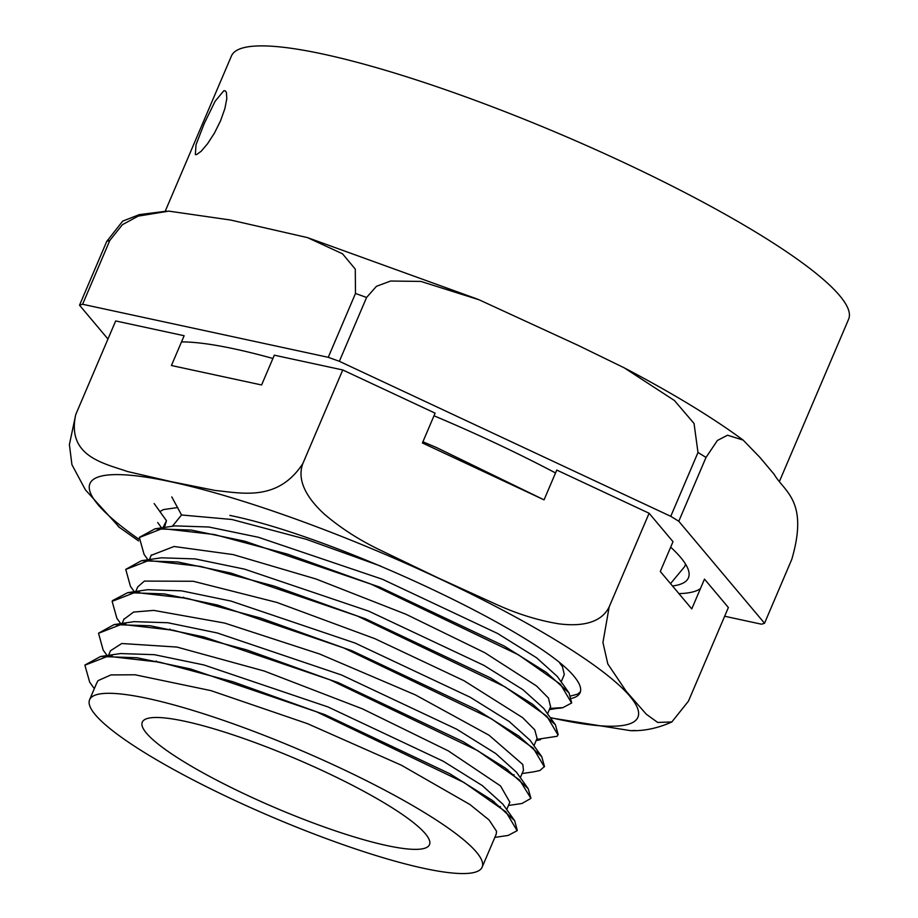 <?xml version="1.0" encoding="UTF-8"?>
<svg xmlns="http://www.w3.org/2000/svg" width="918" height="918" viewBox="0 0 918 918"><rect width="100%" height="100%" fill="white"/><g stroke="black" fill="none" stroke-linecap="round" stroke-linejoin="round"><path stroke-width="1.38" d="M536.64 739.403L557.123 736.282L558.155 734.515L555.413 724.818L543.697 708.375L522.916 689.67L483.912 665.366L368.703 611.136L244.486 569.126L195.075 558.901L161.304 557.811L141.326 560.749L177.679 561.965L231.026 573.096L365.433 618.778L490.35 677.817L532.738 704.335L555.413 724.818M549.859 708.421L561.724 707.663L549.343 709.614M540.599 739.633L536.112 740.654M534.115 771.694L532.945 771.958M534.161 771.751L539.968 770.477L544.535 766.427M484.211 471.863L507.195 482.616M84.961 665.022L100.555 656.496L136.966 657.747L190.37 668.901L324.846 714.629L449.705 773.69L492.048 800.209L514.642 820.669L517.282 830.308M98.582 633.179L114.062 624.596L150.403 625.801L203.785 636.931L338.237 682.625L463.177 741.698L505.589 768.228L528.194 788.688L530.937 798.362L521.963 803.491L508.457 805.476M493.448 801.23L492.45 801.058M112.466 600.624L127.751 592.649L164.161 593.912L217.486 605.031L351.835 650.701L476.694 709.717L519.072 736.225L541.781 756.707L544.477 766.507M94.313 688.672L89.666 682.131L84.892 665.194L107.865 656.267L159.835 662.199L233.023 681.787L316.458 711.748L464.026 782.515L505.979 811.925L517.132 830.698L508.216 835.426L494.848 837.388M107.062 655.544L103.172 650.082L98.536 633.282L121.474 624.343L173.422 630.264L246.644 649.864L330.067 679.836L477.647 750.603L519.622 780.013L530.925 798.35M494.251 801.827L493.276 801.655M120.694 623.62L116.873 618.262L112.122 601.347L135.084 592.42L187.065 598.364L260.264 617.952L343.676 647.913L491.279 718.679L533.209 748.09L544.351 766.851M507.861 769.892L506.862 769.72M134.269 591.685L130.436 586.304L125.766 569.447L148.716 560.508L200.663 566.429L273.862 586.017L357.297 616.001L504.877 686.756L546.841 716.178L557.972 734.928M507.057 769.307L506.036 769.123M125.8 569.355L141.326 560.749M147.913 559.773L144.092 554.403L139.352 537.512L162.302 528.573L214.284 534.517L287.495 554.116L370.918 584.077L518.498 654.844L560.462 684.254L571.593 703.016L562.734 707.732L558.832 708.306M139.444 537.317L155.039 528.802L191.472 530.088L244.842 541.23L379.249 586.935L504.074 645.962L546.428 672.469L569.045 692.929L571.684 702.809M533.955 745.714L537.087 738.347L534.758 729.856L522.549 717.589L464.106 680.766L375.014 638.744L276.788 602.403L193.193 581.255L144.378 581.094L137.746 586.877L135.772 591.467M169.83 629.082L170.645 629.702M513.437 774.758L514.08 774.7M520.334 777.638L523.478 770.271L522.801 764.487L489.042 735.226L415.372 694.892L319.521 653.972L224.669 623.07L153.742 610.39L133.615 612.065L123.907 619.306M156.232 661.017L157.047 661.637M499.805 806.67L500.436 806.612M506.725 809.55L509.857 802.194L500.539 785.957L448.248 750.844L362.587 708.914L264.212 671.024L176.922 647.064L121.773 643.507L110.527 650.724M496.168 834.301L496.558 831.283L489.087 819.981L469.89 804.489L401.373 765.21L307.484 723.659L210.922 690.623L135.026 674.776L110.906 674.925L98.077 680.628L96.723 683.026M550.571 706.745L548.459 698.047L536.514 685.953L484.853 652.732L406.031 614.291L316.021 578.994L233.08 554.575L174.03 546.497L151.183 555.344M183.451 597.17L184.277 597.802M164.448 527.425L166.456 520.701L163.002 527.632M166.456 520.701L154.178 503.58M111.296 656.186L112.225 655.762M100.555 656.496L120.533 653.559L154.35 654.683L203.819 664.93L328.093 706.986L443.245 761.229L482.214 785.521L502.926 804.214L514.642 820.669M124.871 624.274L125.766 623.85M114.062 624.596L134.039 621.658L167.799 622.737L217.245 632.961L341.507 674.982L456.739 729.236L495.766 753.552L516.49 772.245L528.194 788.688M138.549 592.34L139.444 591.926M127.751 592.649L147.718 589.712L181.546 590.836L230.934 601.06L355.094 643.059L470.257 697.267L509.26 721.559L530.076 740.264L541.781 756.707M475.455 872.1A213.378 36.307 -156.9 0 0 482.157 867.143A213.378 36.307 -156.9 0 0 300.129 750.04A213.378 36.307 -156.9 0 0 89.608 699.711A213.378 36.307 -156.9 0 0 252.186 808.333A213.378 36.307 -156.9 0 0 475.455 872.1M171.792 496.925L181.534 514.987L172.286 526.358M564.306 674.512L562.413 666.606L559.854 663.266M380.878 566.165L306.233 539.279L231.864 519.485L181.534 514.987M155.039 528.802L175.005 525.876L208.856 527.012L258.291 537.248L382.508 579.292L497.636 633.5L536.605 657.793L557.329 676.474L569.045 692.929M196.59 154.58L195.339 154.58L196.039 144.711L204.335 123.333L215.099 101.301L223.82 90.744L225.174 90.802L226.367 92.27L226.815 98.593L224.876 108.634L220.572 120.763L214.456 133.076L207.56 143.736L201.203 151.24L196.59 154.58M779.634 480.94L848.611 319.223A335.483 57.077 -156.9 0 0 562.424 135.095A335.483 57.077 -156.9 0 0 231.439 55.975L165.229 211.197M672.504 585.982A289.606 49.274 -156.9 0 0 679.32 584.582A289.606 49.274 -156.9 0 0 687.02 580.096A289.606 49.274 -156.9 0 0 670.668 547.162M555.528 472.954A289.606 49.274 -156.9 0 0 433.996 415.785M272.91 358.468A289.606 49.274 -156.9 0 0 181.5 341.898M678.781 521.275L706.011 457.428L717.406 440.468L727.515 435.224L743.098 440.055L759.966 457.451L774.115 474.273C784.362 491.956 808.965 500.712 791.764 559.406L764.533 623.253L678.781 521.275A383.85 65.304 -156.9 0 0 670.76 516.329L339.35 361.313L366.58 297.478L376.449 286.313L390.609 281.034L420.857 281.413L479.116 299.807L577.778 345.214L624.251 367.854L674.397 400.489L694.042 423.473L697.99 452.482L670.76 516.329M82.597 304.271L109.827 240.436L122.404 224.692L138.182 216.12L168.797 211.129L230.544 220.022L307.45 237.601L342.529 253.804L355.277 269.123L355.484 293.473L328.254 357.309L82.597 304.271A383.85 65.304 -156.9 0 0 79.522 305.212L107.968 339.04M166.651 211.163L139.295 214.617L122.691 221.135L106.752 241.377L79.522 305.212M724.658 616.242L761.458 624.194A383.85 65.304 -156.9 0 0 764.533 623.253M339.35 361.313A383.85 65.304 -156.9 0 0 328.254 357.309M424.586 848.301A156.117 26.565 -156.9 0 0 429.486 844.686A156.117 26.565 -156.9 0 0 296.307 758.991A156.117 26.565 -156.9 0 0 142.279 722.179A156.117 26.565 -156.9 0 0 261.228 801.644A156.117 26.565 -156.9 0 0 424.586 848.301M649.106 513.254L673.009 541.677L660.294 571.466L691.77 608.898L704.485 579.109L728.376 607.521L688.443 701.157L671.838 721.95L657.69 722.455L646.238 714.158L626.294 691.403L607.808 663.943L602.942 642.497L609.173 606.89L649.106 513.254L556.756 470.062L544.053 499.851L422.406 442.958L435.109 413.157L342.758 369.965L274.31 355.186L261.596 384.975L171.425 365.513L184.139 335.724L115.679 320.944L75.746 414.569L69.389 444.622L71.937 464.715L85.431 489.868L119.57 527.552M678.918 593.613A306.371 52.131 -156.9 0 0 700.434 588.587M571.857 698.346A235.031 39.99 23.1 0 0 580.119 692.631A235.031 39.99 23.1 0 0 573.853 676.107C537.982 632.112 334.118 536.387 229.844 515.411M580.428 691.736L577.56 694.18L570.893 695.936M177.759 507.528L163.312 509.605L159.835 511.693M609.173 606.89C600.165 625.33 576.584 626.099 558.741 623.815C538.464 620.476 517.981 614.153 497.304 604.847L437.852 577.801L378.939 549.48C358.513 539.566 340.349 527.804 324.444 514.218C310.904 501.825 295.711 482.925 302.825 463.601C277.844 501.882 241.813 493.058 215.271 490.476L171.138 481.64L127.533 471.531C103.459 463.188 66.601 456.28 75.746 414.569M302.825 463.601L342.758 369.965M550.444 717.842L630.563 730.659L635.44 730.51M106.752 241.377A383.85 65.304 23.1 0 1 109.827 240.436M355.484 293.473A383.85 65.304 23.1 0 1 366.58 297.478M697.99 452.482A383.85 65.304 23.1 0 1 706.011 457.428M138.836 539.176A297.868 50.685 23.1 0 1 196.521 487.871A297.868 50.685 23.1 0 1 573.991 651.55A297.868 50.685 23.1 0 1 550.249 717.566M533.048 771.946L522.078 773.553M161.522 527.85L157.724 522.526M124.125 618.801L122.151 623.402M110.504 650.713L108.542 655.326M96.895 682.636L89.608 699.711M496.248 834.106L482.157 867.143M151.355 554.954L149.382 559.567M550.708 706.435L547.564 713.802M564.318 674.512L561.173 681.879M477.681 299.199L307.45 237.601M743.087 440.055C712.368 417.392 672.745 393.329 624.251 367.854M671.85 721.973C657.713 728.284 643.954 731.164 630.563 730.636M118.284 526.588L138.629 540.943M422.911 441.765L436.704 447.64L543.8 499.736M685.585 564.168L684.621 566.658L670.519 583.619"/></g></svg>

